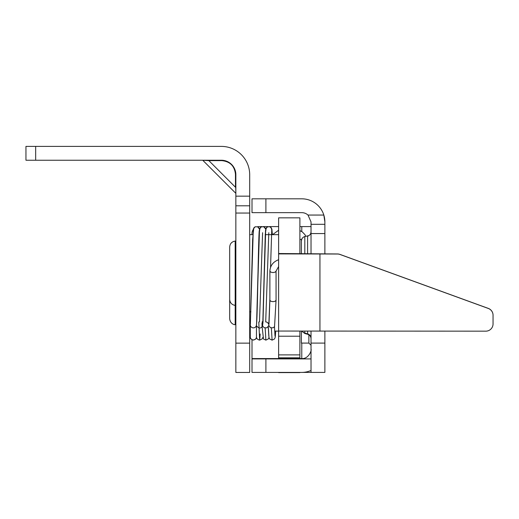<?xml version="1.0" encoding="UTF-8"?>
<svg xmlns="http://www.w3.org/2000/svg" width="519" height="519" viewBox="0 0 519 519"><rect width="100%" height="100%" fill="white"/><g stroke="black" fill="none" stroke-linecap="round" stroke-linejoin="round"><path stroke-width="0.78" d="M299.891 253.532L299.891 217.837L278.625 217.837L278.625 331.051L485.797 331.167A7.253 7.253 0 0 0 493.05 323.914L493.05 315.195A7.253 7.253 180 0 0 488.275 308.383L339.945 254.394A7.253 7.253 180 0 0 337.467 253.96L278.625 253.532M299.891 253.862L278.625 253.862L299.891 253.862M278.625 253.901L337.467 254.018A7.253 7.253 0 0 1 339.945 254.453L488.275 308.442A7.253 7.253 0 0 1 493.05 315.26M278.625 320.969L278.625 358.564M278.625 336.215L299.885 336.215L299.885 331.154M276.056 300.203L275.154 301.254L272.968 301.682L270.704 301.208L269.886 300.203L269.886 271.1L270.704 272.105L272.968 272.585L275.154 272.151L276.056 271.1L276.056 300.203M256.457 336.87A3.088 3.075 180 0 1 250.366 337.558A3.088 3.075 180 0 1 250.281 336.85L250.281 324.79A3.088 3.075 0 0 0 256.386 325.458C256.911 320.982 257.385 306.716 257.807 282.654C258.293 257.586 258.903 231.746 259.305 230.468L258.001 273.202C257.45 298.762 257.048 322.74 256.386 325.458M250.366 324.096A3.088 3.075 0 0 0 250.359 324.109A3.088 3.075 0 0 0 250.281 324.79M256.457 325.082L256.451 325.705C258.572 328.436 260.454 328.754 262.101 326.659C262.796 325.095 263.133 322.344 263.101 318.407L265.514 230.481M256.457 325.75L256.451 336.818M299.885 336.215L299.885 354.886L278.625 354.886M278.625 357.825L299.885 357.825L299.885 354.886M299.885 357.825L299.885 358.564M299.885 372.408L278.625 372.408M235.853 299.969L235.178 305.406L235.178 241.069C231.798 241.653 229.969 243.651 229.683 247.07L229.683 299.398C229.969 302.817 231.798 304.815 235.178 305.406L235.178 324.693C234.27 324.862 230.183 323.713 229.683 318.685L229.683 292.982M299.891 239.48L301.39 239.48L301.39 240.985C301.507 238.746 302.648 237.254 304.815 236.515L308.87 235.639M235.847 174.384L235.853 174.741A14.506 14.506 0 0 0 221.347 160.235L35.668 160.235L35.668 146.397L25.95 146.397L25.95 160.235L35.668 160.235M235.853 187.625A0.772 0.448 -0 0 0 235.47 187.242L235.47 174.358A0.772 0.448 -0 0 1 235.853 174.741L235.853 372.454L249.691 372.454L249.691 174.741A28.344 28.344 0 0 0 221.347 146.397L35.668 146.397M202.416 160.235L208.852 160.624A0.772 0.448 90 0 0 208.463 160.235M226.485 161.182L221.36 160.235A0.772 0.448 -90 0 1 221.736 160.624C230.06 161.454 234.633 166.028 235.47 174.358L235.853 193.671M249.691 205.803L235.853 205.803M311.03 343.091L311.03 372.408L324.875 372.408L324.875 343.091L311.03 343.091L311.03 331.167M311.03 233.569L324.875 233.569L324.875 221.911A23.102 23.102 0 0 0 323.83 215.054L307.994 215.054L311.03 221.911L311.03 253.953M310.92 232.726L311.03 231.727C310.907 233.972 309.765 235.464 307.598 236.197L307.598 253.947M304.815 253.934L304.815 236.515L303.498 237.105M301.811 239.051L301.39 240.985L301.39 253.921M324.875 233.569L324.875 253.96M324.875 331.167L324.875 343.091M252.007 234.659L252.007 233.531A6.942 6.942 0 0 1 253.181 229.664M257.521 226.738A6.942 6.942 0 0 1 258.955 226.589L262.05 226.589M311.03 349.306C311.945 349.605 308.935 359.116 301.773 358.564L252.007 358.564L252.007 339.757M311.03 370.469A23.102 23.102 0 0 1 301.773 372.408L311.03 372.408M265.897 198.816L252.007 198.816L252.007 212.654L265.897 212.654L265.897 198.816L301.773 198.816A23.102 23.102 0 0 1 323.83 215.054L324.875 221.911L323.83 215.054M263.146 226.589L268.219 226.589M269.406 226.589L278.625 226.589M299.891 226.589L311.03 226.589M307.994 215.054A9.258 9.258 0 0 0 301.773 212.654L265.897 212.654M324.875 224.312L311.03 224.312M301.39 331.154L301.39 343.085L308.87 343.085L311.03 345.245M252.007 358.908L252.007 372.408L265.897 372.408L265.897 358.908L252.007 358.908L252.007 358.564M301.773 372.408L265.897 372.408M319.951 254.018L319.951 331.167M299.891 238.545A3.088 2.491 0 0 0 300.203 239.48M275.699 331.103L275.265 337.168L274.564 338.939L272.092 340.146L271.372 328.008M262.108 326.652L263.483 339.004L265.884 340.133L265.164 328.027M260.181 334.002L259.669 340.127L258.78 321.994M250.372 337.558C250.372 338.712 251.404 339.569 253.46 340.12L253.369 339.926M268.81 232.707L265.702 321.903C266.961 321.936 267.934 322.675 268.621 324.128L268.621 324.128C268.252 322.857 267.279 322.111 265.702 321.903M262.595 232.713L259.487 321.91M235.47 174.358L235.47 187.242L208.852 160.624L221.736 160.624M249.691 196.156L235.853 196.156M249.691 213.056L235.853 213.056M249.691 343.137L235.853 343.137M307.598 331.167L307.598 334.255C309.752 334.976 310.894 336.461 311.03 338.725M307.598 334.255L304.815 333.509L304.815 333.101L307.598 333.84A4.632 4.58 180 0 1 311.03 338.265M302.123 331.161A4.632 4.58 0 0 0 304.815 333.101L304.815 331.161M308.87 334.813L308.87 343.085M311.03 358.908L265.897 358.908L265.897 358.564M301.773 358.564L301.773 343.085M301.773 231.571L301.773 226.589M278.625 230.222L272.579 234.659M305.749 236.366L305.036 234.776L302.421 232.006L299.891 230.598M278.625 259.721C273.156 261.784 270.243 265.579 269.886 271.1M278.625 266.552L276.056 271.1M274.493 326.685L275.012 336.176M265.884 340.133L268.349 338.92L268.985 337.499M268.284 326.698L268.803 336.156M256.444 336.805C256.477 338.518 257.547 339.621 259.669 340.127L262.14 338.92L262.776 337.499M262.069 326.704L261.959 323.155M253.46 340.12L255.925 338.913L256.561 337.493M272.092 340.146L269.627 338.939L268.991 337.532L268.317 326.646M276.056 300.242L274.545 326.6L273.143 327.807L270.412 327.677L268.803 325.458M269.88 300.196L268.991 324.122M262.776 324.135L265.287 234.082L266.195 227.951L267.519 226.809L270.081 226.797L271.891 229.054L272.352 234.659L271.418 227.951L270.088 226.803L267.532 226.803L265.722 229.054L262.776 324.135M262.595 325.465L263.088 326.652L264.418 327.8L266.974 327.807L268.784 325.549L269.88 298.555M265.696 229.151L265.222 227.99L263.912 226.829L261.349 226.797L259.519 229.015L256.568 324.141L259.072 234.075L259.98 227.964L261.31 226.816L263.873 226.809L265.676 229.061L265.884 230.481M250.366 324.116L252.656 239.265L253.765 227.958L255.089 226.809L257.651 226.79L259.487 229.151L259.013 227.977L257.703 226.816L255.14 226.784L253.311 229.002L250.366 324.116M262.212 321.715L262.413 324.141M271.729 230.468L270.548 267.317M299.885 372.603L278.625 372.603M235.853 246.499L235.178 241.069M278.625 234.659L265.228 234.659M252.837 234.659L249.691 234.659M250.943 311.809L249.691 311.809M235.853 319.256L235.178 324.693M278.625 331.103L274.668 331.103M250.281 331.103L249.691 331.103M235.853 174.741C235.886 171.011 234.426 167.553 231.48 164.367M202.955 160.462L235.626 193.133M304.815 333.509L301.902 331.161"/></g></svg>
